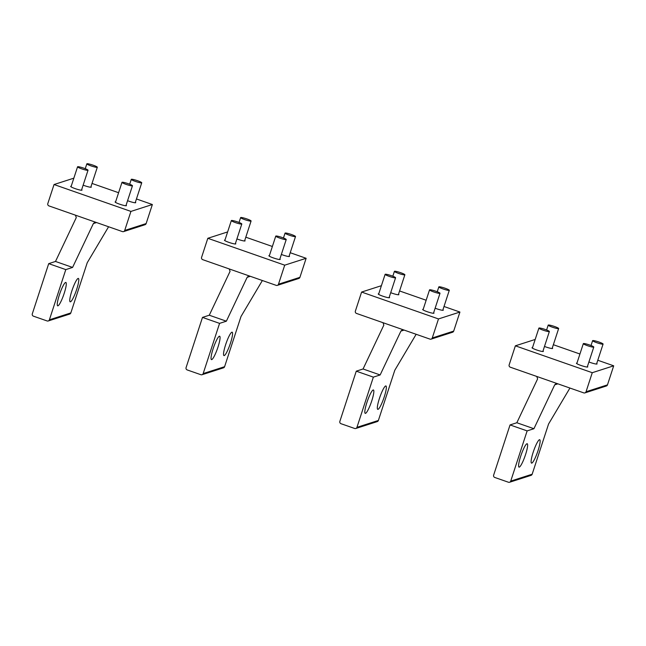 <?xml version="1.0" encoding="UTF-8"?>
<svg xmlns="http://www.w3.org/2000/svg" width="646" height="646" viewBox="0 0 646 646"><rect width="100%" height="100%" fill="white"/><g stroke="black" fill="none" stroke-linecap="round" stroke-linejoin="round"><path stroke-width="0.97" d="M77.665 166.725A5.507 0.67 18.1 0 0 77.56 166.813A5.507 0.67 18.1 0 0 82.147 169.01A5.507 0.67 18.1 0 0 87.921 170.31A5.507 0.67 18.1 0 0 88.026 170.229A5.507 0.67 18.1 0 0 83.439 168.025A5.507 0.67 18.1 0 0 77.665 166.725M86.96 163.745A5.507 0.67 18.1 0 0 86.847 163.826A5.507 0.67 18.1 0 0 91.441 166.03A5.507 0.67 18.1 0 0 97.207 167.33A5.507 0.67 18.1 0 0 97.312 167.241A5.507 0.67 18.1 0 0 92.725 165.045A5.507 0.67 18.1 0 0 86.96 163.745M131.38 179.273A5.507 0.67 18.1 0 0 131.275 179.354A5.507 0.67 18.1 0 0 135.862 181.558A5.507 0.67 18.1 0 0 141.636 182.858A5.507 0.67 18.1 0 0 141.74 182.778A5.507 0.67 18.1 0 0 137.146 180.573A5.507 0.67 18.1 0 0 131.38 179.273M122.094 182.261A5.507 0.67 18.1 0 0 121.989 182.342A5.507 0.67 18.1 0 0 126.576 184.546A5.507 0.67 18.1 0 0 132.341 185.846A5.507 0.67 18.1 0 0 132.454 185.765A5.507 0.67 18.1 0 0 127.86 183.561A5.507 0.67 18.1 0 0 122.094 182.261M231.446 220.488A5.507 0.67 18.1 0 0 231.341 220.577A5.507 0.67 18.1 0 0 235.927 222.773A5.507 0.67 18.1 0 0 241.701 224.073A5.507 0.67 18.1 0 0 241.806 223.992A5.507 0.67 18.1 0 0 237.211 221.788A5.507 0.67 18.1 0 0 231.446 220.488M385.226 274.251A5.507 0.67 18.1 0 0 385.121 274.332A5.507 0.67 18.1 0 0 389.708 276.536A5.507 0.67 18.1 0 0 395.481 277.837A5.507 0.67 18.1 0 0 395.586 277.756A5.507 0.67 18.1 0 0 390.991 275.551A5.507 0.67 18.1 0 0 385.226 274.251M240.732 217.508A5.507 0.67 18.1 0 0 240.627 217.589A5.507 0.67 18.1 0 0 245.222 219.793A5.507 0.67 18.1 0 0 250.987 221.094A5.507 0.67 18.1 0 0 251.092 221.005A5.507 0.67 18.1 0 0 246.506 218.808A5.507 0.67 18.1 0 0 240.732 217.508M394.512 271.272A5.507 0.67 18.1 0 0 394.407 271.352A5.507 0.67 18.1 0 0 399.002 273.557A5.507 0.67 18.1 0 0 404.767 274.857A5.507 0.67 18.1 0 0 404.872 274.768A5.507 0.67 18.1 0 0 400.286 272.572A5.507 0.67 18.1 0 0 394.512 271.272M285.161 233.036A5.507 0.67 18.1 0 0 285.056 233.117A5.507 0.67 18.1 0 0 289.642 235.322A5.507 0.67 18.1 0 0 295.416 236.622A5.507 0.67 18.1 0 0 295.521 236.541A5.507 0.67 18.1 0 0 290.926 234.337A5.507 0.67 18.1 0 0 285.161 233.036M438.941 286.8A5.507 0.67 18.1 0 0 438.836 286.881A5.507 0.67 18.1 0 0 443.422 289.085A5.507 0.67 18.1 0 0 449.188 290.385A5.507 0.67 18.1 0 0 449.301 290.304A5.507 0.67 18.1 0 0 444.706 288.1A5.507 0.67 18.1 0 0 438.941 286.8M275.874 236.024A5.507 0.67 18.1 0 0 275.761 236.105A5.507 0.67 18.1 0 0 280.356 238.309A5.507 0.67 18.1 0 0 286.121 239.609A5.507 0.67 18.1 0 0 286.226 239.529A5.507 0.67 18.1 0 0 281.64 237.324A5.507 0.67 18.1 0 0 275.874 236.024M429.655 289.788A5.507 0.67 18.1 0 0 429.542 289.868A5.507 0.67 18.1 0 0 434.136 292.073A5.507 0.67 18.1 0 0 439.902 293.373A5.507 0.67 18.1 0 0 440.007 293.292A5.507 0.67 18.1 0 0 435.42 291.088A5.507 0.67 18.1 0 0 429.655 289.788M583.427 343.551A5.507 0.67 18.1 0 0 583.322 343.632A5.507 0.67 18.1 0 0 587.917 345.836A5.507 0.67 18.1 0 0 593.682 347.136A5.507 0.67 18.1 0 0 593.787 347.047A5.507 0.67 18.1 0 0 589.2 344.851A5.507 0.67 18.1 0 0 583.427 343.551M592.721 340.563A5.507 0.67 18.1 0 0 592.616 340.644A5.507 0.67 18.1 0 0 597.203 342.848A5.507 0.67 18.1 0 0 602.968 344.148A5.507 0.67 18.1 0 0 603.081 344.068A5.507 0.67 18.1 0 0 598.487 341.863A5.507 0.67 18.1 0 0 592.721 340.563M548.293 325.035A5.507 0.67 18.1 0 0 548.188 325.116A5.507 0.67 18.1 0 0 552.774 327.32A5.507 0.67 18.1 0 0 558.548 328.62A5.507 0.67 18.1 0 0 558.653 328.531A5.507 0.67 18.1 0 0 554.066 326.335A5.507 0.67 18.1 0 0 548.293 325.035M539.006 328.015A5.507 0.67 18.1 0 0 538.901 328.095A5.507 0.67 18.1 0 0 543.488 330.3A5.507 0.67 18.1 0 0 549.253 331.6A5.507 0.67 18.1 0 0 549.366 331.519A5.507 0.67 18.1 0 0 544.772 329.315A5.507 0.67 18.1 0 0 539.006 328.015M540.129 440.79A12.387 2.035 -70.7 0 1 536.737 454.267A12.387 2.035 -70.7 0 1 531.529 463.109A12.387 2.035 -70.7 0 1 531.109 462.043A12.387 2.035 -70.7 0 1 534.492 448.566A12.387 2.035 -70.7 0 1 539.709 439.724A12.387 2.035 -70.7 0 1 540.129 440.79M510.049 424.931L493.641 475.133A1.833 1.793 -107.8 0 0 494.779 477.467L508.45 482.239A1.833 1.793 -107.8 0 0 510.728 481.108L527.136 430.898L510.049 424.931L516.84 422.742L537.617 378.879L536.778 376.457L557.28 383.627L556.093 383.627L554.704 384.855L533.927 428.718L516.84 422.742M527.136 430.898L533.927 428.718M536.778 376.457L510.292 367.194A1.833 1.793 72.2 0 1 509.153 364.869L515.371 345.82L592.261 372.702L586.043 391.751A1.833 1.793 72.2 0 1 583.766 392.881L557.28 383.627M596.71 363.536A5.967 0.727 -161.9 0 1 597.065 363.948A5.967 0.727 -161.9 0 1 590.234 362.463A5.967 0.727 -161.9 0 1 588.91 361.978M587.424 366.524A5.967 0.727 -161.9 0 1 587.771 366.928A5.967 0.727 -161.9 0 1 580.948 365.45A5.967 0.727 -161.9 0 1 576.434 363.222A5.967 0.727 -161.9 0 1 576.959 363.1M552.29 348.008A5.967 0.727 -161.9 0 1 552.637 348.412A5.967 0.727 -161.9 0 1 545.805 346.934A5.967 0.727 -161.9 0 1 544.481 346.45M543.003 350.988A5.967 0.727 -161.9 0 1 543.351 351.4A5.967 0.727 -161.9 0 1 536.519 349.922A5.967 0.727 -161.9 0 1 532.013 347.693A5.967 0.727 -161.9 0 1 532.538 347.572M592.261 372.702L613.7 365.814L607.474 384.863A1.833 1.793 72.2 0 1 606.328 386.009L584.896 392.897M515.371 345.82L535.187 339.457M553.364 344.722L579.93 354.008M597.784 360.25L613.7 365.814M527.62 444.811A12.387 2.035 -70.7 0 1 524.237 458.28A12.387 2.035 -70.7 0 1 519.029 467.131A12.387 2.035 -70.7 0 1 518.601 466.065A12.387 2.035 -70.7 0 1 521.992 452.588A12.387 2.035 -70.7 0 1 527.201 443.745A12.387 2.035 -70.7 0 1 527.62 444.811M569.933 388.044L548.567 424.01L532.159 474.221A1.833 1.793 72.2 0 1 531.012 475.367L509.581 482.255M386.348 387.027A12.387 2.035 -70.7 0 1 382.965 400.504A12.387 2.035 -70.7 0 1 377.749 409.346A12.387 2.035 -70.7 0 1 377.329 408.28A12.387 2.035 -70.7 0 1 380.712 394.803A12.387 2.035 -70.7 0 1 385.928 385.961A12.387 2.035 -70.7 0 1 386.348 387.027M356.269 371.167L339.861 421.37A1.833 1.793 -107.8 0 0 340.999 423.703L354.67 428.476A1.833 1.793 -107.8 0 0 356.947 427.345L373.356 377.135L356.269 371.167L363.06 368.979L383.837 325.116L382.997 322.693L403.5 329.864L402.313 329.864L400.924 331.091L380.147 374.955L363.06 368.979M373.356 377.135L380.147 374.955M382.997 322.693L356.511 313.431A1.833 1.793 72.2 0 1 355.373 311.106L361.599 292.057L438.489 318.938L432.263 337.987A1.833 1.793 72.2 0 1 429.986 339.118L403.5 329.864M442.938 309.773A5.967 0.727 -161.9 0 1 443.285 310.185A5.967 0.727 -161.9 0 1 436.454 308.699A5.967 0.727 -161.9 0 1 435.129 308.215M433.644 312.761A5.967 0.727 -161.9 0 1 433.991 313.165A5.967 0.727 -161.9 0 1 427.168 311.687A5.967 0.727 -161.9 0 1 422.654 309.458A5.967 0.727 -161.9 0 1 423.178 309.337M398.509 294.245A5.967 0.727 -161.9 0 1 398.857 294.649A5.967 0.727 -161.9 0 1 392.025 293.171A5.967 0.727 -161.9 0 1 390.709 292.686M389.223 297.225A5.967 0.727 -161.9 0 1 389.57 297.636A5.967 0.727 -161.9 0 1 382.739 296.159A5.967 0.727 -161.9 0 1 378.233 293.93A5.967 0.727 -161.9 0 1 378.758 293.809M438.489 318.938L459.92 312.05L453.694 331.099A1.833 1.793 72.2 0 1 452.547 332.246L431.116 339.134M361.599 292.057L381.406 285.694M399.583 290.958L426.15 300.245M444.012 306.487L459.92 312.05M373.84 391.048A12.387 2.035 -70.7 0 1 370.457 404.517A12.387 2.035 -70.7 0 1 365.248 413.367A12.387 2.035 -70.7 0 1 364.829 412.301A12.387 2.035 -70.7 0 1 368.212 398.824A12.387 2.035 -70.7 0 1 373.42 389.982A12.387 2.035 -70.7 0 1 373.84 391.048M416.153 334.281L394.795 370.247L378.378 420.457A1.833 1.793 72.2 0 1 377.232 421.604L355.801 428.492M232.568 333.263A12.387 2.035 -70.7 0 1 229.185 346.74A12.387 2.035 -70.7 0 1 223.968 355.583A12.387 2.035 -70.7 0 1 223.548 354.517A12.387 2.035 -70.7 0 1 226.932 341.04A12.387 2.035 -70.7 0 1 232.148 332.197A12.387 2.035 -70.7 0 1 232.568 333.263M202.489 317.404L186.08 367.606A1.833 1.793 -107.8 0 0 187.219 369.94L200.89 374.712A1.833 1.793 -107.8 0 0 203.167 373.582L219.575 323.371L202.489 317.404L209.28 315.216L230.065 271.352L229.217 268.93L249.719 276.1L248.532 276.1L247.143 277.328L226.366 321.191L209.28 315.216M219.575 323.371L226.366 321.191M229.217 268.93L202.731 259.668A1.833 1.793 72.2 0 1 201.592 257.342L207.818 238.293L284.708 265.175L278.483 284.224A1.833 1.793 72.2 0 1 276.205 285.354L249.719 276.1M289.158 256.01A5.967 0.727 -161.9 0 1 289.505 256.422A5.967 0.727 -161.9 0 1 282.673 254.936A5.967 0.727 -161.9 0 1 281.349 254.451M279.863 258.998A5.967 0.727 -161.9 0 1 280.219 259.401A5.967 0.727 -161.9 0 1 273.387 257.924A5.967 0.727 -161.9 0 1 268.881 255.695A5.967 0.727 -161.9 0 1 269.398 255.574M244.729 240.482A5.967 0.727 -161.9 0 1 245.076 240.885A5.967 0.727 -161.9 0 1 238.253 239.408A5.967 0.727 -161.9 0 1 236.929 238.923M235.443 243.461A5.967 0.727 -161.9 0 1 235.79 243.873A5.967 0.727 -161.9 0 1 228.959 242.395A5.967 0.727 -161.9 0 1 224.453 240.167A5.967 0.727 -161.9 0 1 224.978 240.046M284.708 265.175L306.139 258.287L299.914 277.336A1.833 1.793 72.2 0 1 298.767 278.483L277.336 285.37M207.818 238.293L227.626 231.93M245.803 237.195L272.37 246.481M290.232 252.723L306.139 258.287M220.06 337.285A12.387 2.035 -70.7 0 1 216.676 350.754A12.387 2.035 -70.7 0 1 211.468 359.604A12.387 2.035 -70.7 0 1 211.048 358.538A12.387 2.035 -70.7 0 1 214.432 345.061A12.387 2.035 -70.7 0 1 219.64 336.219A12.387 2.035 -70.7 0 1 220.06 337.285M262.373 280.517L241.015 316.483L224.598 366.694A1.833 1.793 72.2 0 1 223.451 367.84L202.02 374.728M78.788 279.5A12.387 2.035 -70.7 0 1 75.404 292.977A12.387 2.035 -70.7 0 1 70.188 301.819A12.387 2.035 -70.7 0 1 69.768 300.753A12.387 2.035 -70.7 0 1 73.151 287.276A12.387 2.035 -70.7 0 1 78.368 278.434A12.387 2.035 -70.7 0 1 78.788 279.5M48.708 263.641L32.3 313.843A1.833 1.793 -107.8 0 0 33.447 316.177L47.11 320.949A1.833 1.793 -107.8 0 0 49.387 319.818L65.795 269.608L48.708 263.641L55.499 261.452L76.285 217.589L75.437 215.166L95.939 222.337L94.76 222.337L93.371 223.564L72.586 267.428L55.499 261.452M65.795 269.608L72.586 267.428M75.437 215.166L48.951 205.904A1.833 1.793 72.2 0 1 47.812 203.579L54.038 184.53L130.928 211.412L124.702 230.46A1.833 1.793 72.2 0 1 122.425 231.591L95.939 222.337M135.377 202.246A5.967 0.727 -161.9 0 1 135.725 202.658A5.967 0.727 -161.9 0 1 128.893 201.172A5.967 0.727 -161.9 0 1 127.569 200.688M126.083 205.234A5.967 0.727 -161.9 0 1 126.438 205.638A5.967 0.727 -161.9 0 1 119.607 204.16A5.967 0.727 -161.9 0 1 115.101 201.932A5.967 0.727 -161.9 0 1 115.618 201.81M90.949 186.718A5.967 0.727 -161.9 0 1 91.296 187.122A5.967 0.727 -161.9 0 1 84.473 185.644A5.967 0.727 -161.9 0 1 83.148 185.16M81.662 189.698A5.967 0.727 -161.9 0 1 82.01 190.11A5.967 0.727 -161.9 0 1 75.178 188.632A5.967 0.727 -161.9 0 1 70.672 186.403A5.967 0.727 -161.9 0 1 71.197 186.282M130.928 211.412L152.359 204.524L146.133 223.573A1.833 1.793 72.2 0 1 144.987 224.719L123.556 231.607M54.038 184.53L73.846 178.167M92.023 183.432L118.589 192.718M136.451 198.96L152.359 204.524M66.28 283.521A12.387 2.035 -70.7 0 1 62.896 296.99A12.387 2.035 -70.7 0 1 57.688 305.841A12.387 2.035 -70.7 0 1 57.268 304.775A12.387 2.035 -70.7 0 1 60.651 291.298A12.387 2.035 -70.7 0 1 65.86 282.455A12.387 2.035 -70.7 0 1 66.28 283.521M108.593 226.754L87.234 262.72L70.826 312.93A1.833 1.793 72.2 0 1 69.671 314.077L48.24 320.965M586.043 391.751L607.474 384.863M532.159 474.221L510.728 481.108M557.878 383.837L554.704 384.855M432.263 337.987L453.694 331.099M378.378 420.457L356.947 427.345M404.105 330.074L400.924 331.091M278.483 284.224L299.914 277.336M224.598 366.694L203.167 373.582M250.325 276.31L247.143 277.328M124.702 230.46L146.133 223.573M70.826 312.93L49.387 319.818M96.545 222.547L93.371 223.564M71.02 186.815L77.56 166.813M81.485 190.231L88.026 170.229M85.256 168.695L86.847 163.826M90.779 187.243L97.312 167.241M129.684 184.223L131.275 179.354M135.2 202.779L141.74 182.778M115.448 202.343L121.989 182.342M125.913 205.767L132.454 185.765M224.8 240.578L231.341 220.577M235.265 243.994L241.806 223.992M378.58 294.334L385.121 274.332M389.045 297.758L395.586 277.756M239.036 222.458L240.627 217.589M244.559 241.006L251.092 221.005M392.816 276.222L394.407 271.352M398.332 294.77L404.872 274.768M283.465 237.986L285.056 233.117M288.98 256.543L295.521 236.541M437.245 291.75L438.836 286.881M442.76 310.306L449.301 290.304M269.229 256.107L275.761 236.105M279.694 259.53L286.226 239.529M423.009 309.87L429.542 289.868M433.474 313.294L440.007 293.292M576.789 363.633L583.322 343.632M587.254 367.049L593.787 347.047M591.025 345.513L592.616 340.644M596.541 364.069L603.081 344.068M546.597 329.985L548.188 325.116M552.112 348.533L558.653 328.531M532.361 348.097L538.901 328.095M542.826 351.521L549.366 331.519"/></g></svg>

